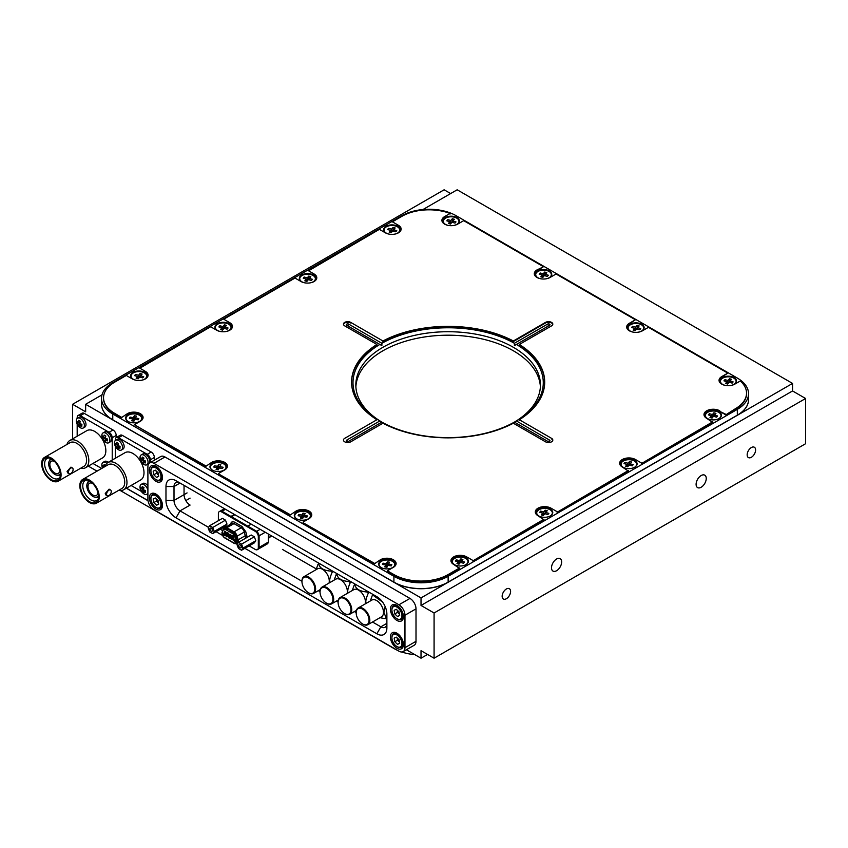 <?xml version="1.0" encoding="UTF-8"?>
<svg xmlns="http://www.w3.org/2000/svg" width="848" height="848" viewBox="0 0 848 848"><rect width="100%" height="100%" fill="white"/><g stroke="black" fill="none" stroke-linecap="round" stroke-linejoin="round"><path stroke-width="1.27" d="M755.6 449.97A5.968 3.445 120 0 0 754.36 447.246A5.968 3.445 120 0 0 749.759 448.836A5.968 3.445 120 0 0 747.162 454.846A5.968 3.445 120 0 0 748.392 457.57A5.968 3.445 120 0 0 752.992 455.97A5.968 3.445 120 0 0 755.6 449.97M510.591 591.427A5.968 3.445 120 0 0 509.351 588.692A5.968 3.445 120 0 0 504.761 590.293A5.968 3.445 120 0 0 502.154 596.292A5.968 3.445 120 0 0 503.394 599.027A5.968 3.445 120 0 0 507.984 597.427A5.968 3.445 120 0 0 510.591 591.427M706.246 478.463A7.176 4.145 120 0 0 704.762 475.177A7.176 4.145 120 0 0 699.229 477.106A7.176 4.145 120 0 0 696.102 484.325A7.176 4.145 120 0 0 697.586 487.6A7.176 4.145 120 0 0 703.109 485.681A7.176 4.145 120 0 0 706.246 478.463M561.652 561.948A7.176 4.145 120 0 0 560.168 558.662A7.176 4.145 120 0 0 554.634 560.581A7.176 4.145 120 0 0 551.507 567.8A7.176 4.145 120 0 0 552.991 571.086A7.176 4.145 120 0 0 558.525 569.156A7.176 4.145 120 0 0 561.652 561.948M421.021 605.451L421.021 597.914L792.551 383.423L792.551 390.96L421.021 605.451L434.081 612.987L434.081 658.207L421.021 650.67L421.021 658.207L406.383 649.759M147.997 500.574L126.479 488.151M97.022 471.149L88.319 466.124M421.021 597.914L85.648 404.284L85.648 411.821L72.599 404.284L72.599 438.882M427.551 654.444L421.021 658.207M792.551 390.96L805.6 398.496L805.6 443.716L434.081 658.207M805.6 398.496L434.081 612.987M72.599 404.284L444.119 189.793L450.648 193.556M792.551 383.423L457.167 189.793L422.982 209.53M102.014 394.839L85.648 404.284M379.968 617.694L385.575 618.701A13.345 7.706 -120 0 0 386.306 618.277L383.9 612.394L385.162 606.585M362.806 624.096A9.657 5.576 -120 0 0 363.008 624.223A9.657 5.576 -120 0 0 367.841 624.7L381.494 616.814A9.657 5.576 -120 0 0 383.497 612.394A9.657 5.576 -120 0 0 379.279 602.674A9.657 5.576 -120 0 0 371.837 600.087L358.185 607.974A9.657 5.576 -120 0 0 356.181 612.394L356.181 612.86A9.084 5.247 60 0 1 362.605 609.15A9.084 5.247 60 0 1 369.039 620.28A9.084 5.247 60 0 1 362.605 623.99A9.084 5.247 60 0 1 356.181 612.86M367.841 624.7A9.657 5.576 -120 0 0 369.834 620.28A9.657 5.576 -120 0 0 365.626 610.56A9.657 5.576 -120 0 0 358.185 607.974M385.575 618.701L386.306 618.277M382.554 602.038L372.982 595.19A13.345 7.706 -120 0 0 372.601 595.381A13.345 7.706 -120 0 0 372.251 595.614L370.311 600.967M365.954 603.49L365.827 601.963C365.721 600.151 366.527 597.257 368.233 593.293L369.611 592.498M365.17 603.946A9.657 5.576 -120 0 0 365.424 601.963A9.657 5.576 -120 0 0 361.206 592.243A9.657 5.576 -120 0 0 353.764 589.657L340.112 597.543A9.657 5.576 -120 0 0 338.108 601.963L338.108 602.419A9.084 5.247 60 0 1 344.532 598.709A9.084 5.247 60 0 1 350.966 609.839A9.084 5.247 60 0 1 344.532 613.549A9.084 5.247 60 0 1 338.108 602.419M344.733 613.666A9.657 5.576 -120 0 0 344.935 613.782A9.657 5.576 -120 0 0 349.768 614.259A9.657 5.576 -120 0 0 351.761 609.839A9.657 5.576 -120 0 0 347.553 600.13A9.657 5.576 -120 0 0 340.112 597.543M368.233 593.293A13.345 7.706 -120 0 0 367.502 592.031C360.018 591.501 355.821 589.074 354.899 584.76A13.345 7.706 -120 0 0 354.528 584.95A13.345 7.706 -120 0 0 354.178 585.184L352.238 590.537M368.149 591.66L367.502 592.031M347.881 593.049L347.744 591.522C347.648 589.71 348.454 586.827 350.16 582.862A13.345 7.706 -120 0 0 349.429 581.601C341.945 581.071 337.748 578.643 336.826 574.319A13.345 7.706 -120 0 0 336.455 574.52A13.345 7.706 -120 0 0 336.105 574.743L334.165 580.096M347.097 593.505A9.657 5.576 -120 0 0 347.351 591.522A9.657 5.576 -120 0 0 343.133 581.802A9.657 5.576 -120 0 0 335.691 579.216L322.039 587.102A9.657 5.576 -120 0 0 320.035 591.522L320.035 591.989A9.084 5.247 60 0 1 326.459 588.279A9.084 5.247 60 0 1 332.882 599.409A9.084 5.247 60 0 1 326.459 603.119A9.084 5.247 60 0 1 320.035 591.989M326.66 603.225A9.657 5.576 -120 0 0 326.862 603.352A9.657 5.576 -120 0 0 331.695 603.829A9.657 5.576 -120 0 0 333.688 599.409A9.657 5.576 -120 0 0 329.48 589.689A9.657 5.576 -120 0 0 322.039 587.102M350.16 582.862L351.528 582.067M350.076 581.219L349.429 581.601M329.808 582.618L329.671 581.092C329.575 579.279 330.381 576.396 332.087 572.421A13.345 7.706 -120 0 0 331.356 571.16C323.872 570.63 319.675 568.213 318.753 563.888A13.345 7.706 -120 0 0 318.382 564.079A13.345 7.706 -120 0 0 318.021 564.312L316.092 569.665M329.024 583.074A9.657 5.576 -120 0 0 329.268 581.092A9.657 5.576 -120 0 0 325.06 571.372A9.657 5.576 -120 0 0 317.618 568.785L303.966 576.672A9.657 5.576 -120 0 0 301.962 581.092L301.962 581.558A9.084 5.247 60 0 1 308.386 577.848A9.084 5.247 60 0 1 314.809 588.978A9.084 5.247 60 0 1 308.386 592.688A9.084 5.247 60 0 1 301.962 581.558M308.587 592.794A9.657 5.576 -120 0 0 308.789 592.922A9.657 5.576 -120 0 0 313.612 593.399A9.657 5.576 -120 0 0 315.615 588.978A9.657 5.576 -120 0 0 311.396 579.258A9.657 5.576 -120 0 0 303.966 576.672M332.087 572.421L333.455 571.626M332.003 570.789L331.356 571.16M240.005 544.829A1.802 1.039 60 0 1 241.192 546.419A1.802 1.039 60 0 1 240.906 547.872A1.802 1.039 60 0 1 240.005 547.776A1.802 1.039 60 0 1 238.829 546.186A1.802 1.039 60 0 1 239.104 544.745A1.802 1.039 60 0 1 240.005 544.829M211.194 528.198A1.802 1.039 60 0 1 212.371 529.788A1.802 1.039 60 0 1 212.095 531.23A1.802 1.039 60 0 1 211.194 531.134A1.802 1.039 60 0 1 210.007 529.555A1.802 1.039 60 0 1 210.283 528.103A1.802 1.039 60 0 1 211.194 528.198M231.716 537.6C232.903 538.989 232.903 539.699 231.716 539.72C230.539 538.332 230.539 537.632 231.716 537.6L231.069 537.537M232.373 539.784L231.716 539.72M224.073 533.191C225.25 534.579 225.25 535.279 224.073 535.311C222.886 533.911 222.886 533.212 224.073 533.191L223.416 533.127M224.72 535.374L224.073 535.311M232.999 535.809C234.175 537.197 234.175 537.908 232.999 537.929C231.811 536.54 231.811 535.83 232.999 535.809L232.341 535.745M233.645 537.992L232.999 537.929M230.444 534.335C231.631 535.724 231.631 536.434 230.444 536.455C229.257 535.067 229.257 534.357 230.444 534.335L229.797 534.272M231.091 536.519L230.444 536.455M227.9 532.862C229.077 534.251 229.077 534.961 227.9 534.982C226.713 533.593 226.713 532.883 227.9 532.862L227.243 532.798M228.547 535.046L227.9 534.982M225.345 531.389C226.533 532.777 226.533 533.487 225.345 533.509C224.158 532.12 224.158 531.41 225.345 531.389L224.699 531.325M225.992 533.572L225.345 533.509M249.111 545.879L255.259 549.43A4.325 2.502 -120 0 0 257.421 549.642L258.195 549.197A4.325 2.502 60 0 0 258.661 548.762L258.99 547.946A4.325 2.502 -120 0 0 259.085 547.214L259.085 536.201A4.325 2.502 60 0 0 259.011 535.374L258.661 534.166A4.325 2.502 -120 0 0 256.022 530.901L222.208 511.376A4.325 2.502 60 0 0 220.045 511.164L219.282 511.609A4.325 2.502 -120 0 0 218.381 513.591L218.381 520.683M257.421 549.642A4.325 2.502 -120 0 0 258.322 547.66L258.322 536.646A4.325 2.502 -120 0 0 255.259 531.346L221.445 511.821A4.325 2.502 -120 0 0 219.282 511.609M234.398 514.439L230.953 516.432M234.907 514.736L231.462 516.729M247.786 526.152L251.231 524.159M259.085 547.426L268.445 542.02L268.445 534.092M268.445 542.02L267.703 543.674L258.439 549.016M245.21 538.48A4.685 2.703 -120 0 0 245.263 535.724L246.747 535.395L246.991 537.452M223.162 529.375L223.374 528.855A4.494 2.597 60 0 1 226.363 528.166L225.579 529.481L232.765 533.625L235.044 536.795L235.712 536.71L236.687 540.367A4.06 2.343 60 0 1 235.013 543.642A4.06 2.343 60 0 1 233.995 543.261L233.995 543.261M223.946 528.06A4.685 2.703 60 0 1 224.529 527.488A4.685 2.703 60 0 1 226.872 527.721A1.442 0.837 120 0 0 226.363 528.166L233.539 532.311L233.02 532.968A4.06 2.343 60 0 1 235.712 536.71L236.528 536.455L237.504 540.112L236.02 540.452C236.348 542.784 235.585 543.6 233.741 542.9L224.603 537.632C222.727 536.19 221.964 534.494 222.324 532.544L223.13 529.449A4.06 2.343 60 0 1 223.151 529.406A4.06 2.343 60 0 1 225.833 528.823M225.579 529.481L223.289 530.011L223.13 529.449L222.324 532.544L223.395 528.813A4.494 2.597 60 0 1 223.395 528.813L231.652 523.375A4.685 2.703 -120 0 1 233.995 523.608A1.081 0.625 120 0 0 234.758 522.283L241.945 526.428L245.782 531.738L246.747 535.395M236.02 540.452L235.044 536.795M234.271 539.074C235.458 540.462 235.458 541.172 234.271 541.194C233.083 539.805 233.083 539.095 234.271 539.074M229.172 536.127C230.359 537.526 230.359 538.226 229.172 538.247C227.985 536.858 227.985 536.159 229.172 536.127M226.617 534.653C227.805 536.053 227.805 536.752 226.617 536.784C225.43 535.385 225.43 534.685 226.617 534.653M235.309 542.572L235.203 541.183L235.309 542.572M233.02 532.968L232.765 533.625M233.804 543.155L224.858 537.992A4.06 2.343 60 0 1 222.155 531.993M214.247 531.431L212.721 533.615L225.473 526.248L226.999 524.075L214.247 531.431L212.721 527.488L209.657 525.718L208.131 527.901L209.657 531.844L212.721 533.615M226.999 524.075L225.473 520.131L222.409 518.361L209.657 525.718M225.473 520.131L212.721 527.488M236.952 544.543L238.479 542.36L251.231 535.003L254.294 536.763L255.82 540.706L243.069 548.073L241.542 550.246L238.479 548.486L236.952 544.543M238.479 542.36L241.542 544.13L243.069 548.073M255.82 540.706L254.294 542.89L241.542 550.246M241.542 544.13L254.294 536.763M220.459 529.141A4.325 2.502 -120 0 0 221.445 529.905L222.685 530.615M268.445 538.215L269.07 537.855A7.219 4.166 -120 0 0 270.523 535.289M229.172 536.604L229.172 537.78L229.352 536.254M230.073 537.505L229.172 537.78M231.716 538.077L231.716 539.254L231.896 537.727M232.617 538.978L231.716 539.254M234.271 539.551L234.271 540.727L234.451 539.201M235.172 540.452L234.271 540.727M225.345 531.866L225.345 533.042L225.345 531.866M230.444 534.802L230.444 535.989L230.444 534.802M224.974 534.558L224.073 534.834M226.617 535.13L226.617 536.307L226.798 534.781M227.518 536.031L226.617 536.307M227.9 533.328L227.9 534.516L228.07 532.989M228.79 534.24L227.9 534.516M232.999 536.275L232.999 537.452L233.179 535.936M233.9 537.176L232.999 537.452M270.353 536.116A6.349 3.668 -120 0 0 270.957 535.544M270.014 536.901A7.219 4.166 -120 0 0 270.735 536.805L270.035 536.53L271.816 536.18A7.219 4.166 -120 0 0 271.901 536.095M162.466 505.376A9.233 5.332 -120 0 0 158.438 496.08A9.233 5.332 -120 0 0 151.326 493.61A9.233 5.332 -120 0 0 149.407 497.84A9.233 5.332 -120 0 0 153.435 507.125A9.233 5.332 -120 0 0 160.548 509.595A9.233 5.332 -120 0 0 162.466 505.376M162.466 477.541A9.233 5.332 -120 0 0 158.438 468.255A9.233 5.332 -120 0 0 151.326 465.785A9.233 5.332 -120 0 0 149.407 470.004A9.233 5.332 -120 0 0 153.435 479.3A9.233 5.332 -120 0 0 160.548 481.77A9.233 5.332 -120 0 0 162.466 477.541M403.447 616.676A9.233 5.332 -120 0 0 399.419 607.391A9.233 5.332 -120 0 0 392.306 604.921A9.233 5.332 -120 0 0 390.398 609.14A9.233 5.332 -120 0 0 394.426 618.436A9.233 5.332 -120 0 0 401.539 620.906A9.233 5.332 -120 0 0 403.447 616.676M403.447 644.501A9.233 5.332 -120 0 0 399.419 635.216A9.233 5.332 -120 0 0 392.306 632.746A9.233 5.332 -120 0 0 390.398 636.965A9.233 5.332 -120 0 0 394.426 646.261A9.233 5.332 -120 0 0 401.539 648.731A9.233 5.332 -120 0 0 403.447 644.501M147.902 466.824L147.902 499.281A8.522 4.918 -120 0 0 153.933 509.722L398.931 651.169A8.522 4.918 -120 0 0 403.192 651.593A8.522 4.918 -120 0 0 404.962 647.692L404.962 615.224A8.522 4.918 -120 0 0 398.931 604.794L153.933 463.347A8.522 4.918 -120 0 0 149.672 462.923A8.522 4.918 -120 0 0 147.902 466.824M149.672 462.923L160.717 456.542A8.522 4.918 60 0 1 164.978 456.966L409.976 598.412A8.522 4.918 60 0 1 416.008 608.853L416.008 641.321A8.522 4.918 60 0 1 414.237 645.222L403.192 651.593M376.872 596.695L176.024 480.731L376.841 596.674A14.204 8.194 60 0 1 386.879 614.069L386.879 627.986A14.204 8.194 60 0 1 376.841 633.785L176.024 517.831A14.204 8.194 60 0 1 165.975 500.447L165.975 486.529A14.204 8.194 60 0 1 176.024 480.731L180.03 483.053A8.522 4.918 -120 0 0 175.78 482.629A8.522 4.918 -120 0 0 174.01 486.529L174.01 500.447A8.522 4.918 -120 0 0 180.03 510.878L208.534 527.329M184.048 485.374L184.048 494.649A8.522 4.918 -120 0 0 190.079 505.079L180.03 510.878L176.024 517.831M216.06 531.685L222.621 535.47M236.793 543.653L237.345 543.971M244.881 548.317L301.962 581.272M318.286 590.696L320.035 591.703M336.359 601.137L338.108 602.144M354.432 611.567L356.181 612.574M372.505 622.008L380.858 626.82A8.522 4.918 -120 0 0 385.119 627.244A8.522 4.918 -120 0 0 386.879 623.344L380.858 626.82L376.841 633.785M395.401 617.556A7.102 4.102 -120 0 0 396.928 618.711A7.102 4.102 -120 0 0 401.888 616.666A7.102 4.102 -120 0 0 398.454 608.27A7.102 4.102 -120 0 0 391.903 610.009A7.102 4.102 -120 0 0 395.401 617.556M391.914 609.733A7.812 4.505 60 0 1 391.903 609.436A7.812 4.505 60 0 1 393.525 605.854A7.812 4.505 60 0 1 399.101 607.518A7.812 4.505 60 0 1 401.327 619.379A7.812 4.505 60 0 1 397.426 618.998A7.812 4.505 60 0 1 397.171 618.839M397.097 610.03L397.489 612.362L399.461 614.228M399.069 611.896L396.302 609.288L394.161 610.295L394.776 613.92L397.542 616.538L399.684 615.521L399.069 611.896M399.652 615.319L397.542 616.538M397.489 612.362L394.776 613.92M148.029 500.733L126.352 488.225M427.869 654.624A38.34 22.133 180 0 1 427.095 654.698M414.948 654.698A38.34 22.133 180 0 1 401.782 651.995M397.341 650.257A38.34 22.133 180 0 1 393.917 648.497L120.183 490.462M148.008 500.606L126.447 488.172M548.55 441.829L549.546 440.091L516.411 420.947L514.407 422.113A92.305 53.286 0 0 0 540.441 385.013A92.305 53.286 0 0 0 513.4 347.33A92.305 53.286 0 0 0 412.817 335.776A92.305 53.286 0 0 0 355.831 385.013A92.305 53.286 0 0 0 381.876 422.113L379.862 420.947A95.146 54.929 180 0 1 379.862 344.436L381.865 345.592L381.876 343.281A95.146 54.929 180 0 1 514.397 343.281L514.407 345.592L549.546 325.303A1.42 0.816 0 0 0 549.546 324.137A1.42 0.816 0 0 0 547.543 324.137L514.397 343.281M379.862 420.947L346.715 440.091A1.42 0.816 0 0 0 346.715 441.246A1.42 0.816 0 0 0 348.729 441.246L381.865 422.113A95.146 54.929 180 0 0 514.397 422.113L547.543 441.246A1.42 0.816 0 0 0 549.546 441.246A1.42 0.816 0 0 0 549.546 440.091M730.245 385.575A8.236 4.759 0 0 0 734.103 384.314A8.236 4.759 0 0 0 734.103 377.593A8.236 4.759 0 0 0 722.464 377.593A8.236 4.759 0 0 0 722.464 384.314L722.464 384.314A8.236 4.759 0 0 0 726.323 385.575M730.054 381.144A4.823 2.788 0 0 0 729.513 381.038M637.866 332.236A8.236 4.759 0 0 0 641.724 330.985A8.236 4.759 0 0 0 641.724 324.254A8.236 4.759 0 0 0 630.085 324.254A8.236 4.759 0 0 0 630.085 330.985L630.085 330.985A8.236 4.759 0 0 0 633.944 332.236M545.487 278.907A8.236 4.759 0 0 0 549.345 277.646A8.236 4.759 0 0 0 549.345 270.925A8.236 4.759 0 0 0 537.706 270.925A8.236 4.759 0 0 0 537.706 277.646L537.706 277.646A8.236 4.759 0 0 0 541.565 278.907M453.108 225.568A8.236 4.759 0 0 0 456.966 224.317A8.236 4.759 0 0 0 456.966 217.586A8.236 4.759 0 0 0 445.327 217.586A8.236 4.759 0 0 0 445.327 224.317L445.327 224.317A8.236 4.759 0 0 0 449.186 225.568M224.02 463.39A8.236 4.759 0 0 0 212.371 463.39A8.236 4.759 0 0 0 212.371 470.121L212.371 470.121A8.236 4.759 0 0 0 224.02 470.121A8.236 4.759 0 0 0 224.02 463.39M139.666 414.693A8.236 4.759 0 0 0 128.027 414.693A8.236 4.759 0 0 0 128.027 421.424L128.027 421.424A8.236 4.759 0 0 0 139.666 421.424A8.236 4.759 0 0 0 139.666 414.693M719.04 411.799A8.236 4.759 0 0 0 707.402 411.799A8.236 4.759 0 0 0 707.402 418.52L707.402 418.52A8.236 4.759 0 0 0 719.04 418.52A8.236 4.759 0 0 0 719.04 411.799M634.696 460.496A8.236 4.759 0 0 0 623.047 460.496A8.236 4.759 0 0 0 623.047 467.216L623.047 467.216A8.236 4.759 0 0 0 634.696 467.216A8.236 4.759 0 0 0 634.696 460.496M550.352 509.192A8.236 4.759 0 0 0 538.703 509.192A8.236 4.759 0 0 0 538.703 515.913L538.703 515.913A8.236 4.759 0 0 0 550.352 515.913A8.236 4.759 0 0 0 550.352 509.192M466.008 557.889A8.236 4.759 0 0 0 454.358 557.889A8.236 4.759 0 0 0 454.358 564.609L454.358 564.609A8.236 4.759 0 0 0 466.008 564.609A8.236 4.759 0 0 0 466.008 557.889M459.404 561.281A4.823 2.788 0 0 0 457.697 561.641M309.52 282.967A8.236 4.759 0 0 0 313.378 281.706A8.236 4.759 0 0 0 313.378 274.985A8.236 4.759 0 0 0 301.74 274.985A8.236 4.759 0 0 0 301.74 281.706L301.74 281.706A8.236 4.759 0 0 0 305.598 282.967M309.329 278.536A4.823 2.788 0 0 0 308.789 278.43M393.864 234.271A8.236 4.759 0 0 0 397.733 233.009A8.236 4.759 0 0 0 397.733 226.289A8.236 4.759 0 0 0 386.084 226.289A8.236 4.759 0 0 0 386.084 233.009L386.084 233.009A8.236 4.759 0 0 0 389.942 234.271M393.673 229.84A4.823 2.788 0 0 0 393.133 229.734M225.176 331.663A8.236 4.759 0 0 0 229.034 330.402A8.236 4.759 0 0 0 229.034 323.682A8.236 4.759 0 0 0 217.385 323.682A8.236 4.759 0 0 0 217.385 330.402L217.385 330.402A8.236 4.759 0 0 0 221.254 331.663M224.974 327.233A4.823 2.788 0 0 0 224.434 327.127M140.832 380.36A8.236 4.759 0 0 0 144.69 379.098A8.236 4.759 0 0 0 144.69 372.378A8.236 4.759 0 0 0 133.041 372.378A8.236 4.759 0 0 0 133.041 379.098L133.041 379.098A8.236 4.759 0 0 0 136.91 380.36M308.365 512.086A8.236 4.759 0 0 0 296.715 512.086A8.236 4.759 0 0 0 296.715 518.817L296.715 518.817A8.236 4.759 0 0 0 308.365 518.817A8.236 4.759 0 0 0 308.365 512.086M306.923 517.068A4.823 2.788 0 0 0 305.948 516.262A4.823 2.788 0 0 0 305.057 515.849L305.068 515.542M303.065 515.457A4.823 2.788 0 0 0 302.047 515.457M392.709 560.782A8.236 4.759 0 0 0 381.059 560.782A8.236 4.759 0 0 0 381.059 567.513L381.059 567.513A8.236 4.759 0 0 0 392.709 567.513A8.236 4.759 0 0 0 392.709 560.782M355.884 386.752A92.305 53.286 180 0 1 414.206 338.935A92.305 53.286 180 0 1 513.4 350.807A92.305 53.286 180 0 1 540.388 386.752M448.136 576.322L737.325 409.361A38.34 22.133 0 0 0 748.551 393.705A38.34 22.133 0 0 0 737.325 378.06L456.171 215.731A38.34 22.133 0 0 0 401.941 215.731L112.763 382.692A38.34 22.133 0 0 0 101.527 398.348A38.34 22.133 0 0 0 112.763 414.004L393.917 576.322A38.34 22.133 0 0 0 448.136 576.322L448.136 582.12L737.325 415.16A38.34 22.133 0 0 0 748.551 399.503L748.551 393.705M101.527 398.348L101.527 404.146A38.34 22.133 0 0 0 112.763 419.792L393.917 582.12A38.34 22.133 0 0 0 448.136 582.12M381.876 343.281L348.729 324.137A1.42 0.816 0 0 0 346.715 324.137A1.42 0.816 0 0 0 346.715 325.303L379.862 344.436M516.411 344.436A95.146 54.929 180 0 1 516.411 420.947M347.722 325.886L348.729 324.137M101.527 404.199A38.34 22.133 0 0 0 101.527 404.263A38.34 22.133 0 0 0 112.763 419.908L393.917 582.237A38.34 22.133 0 0 0 448.136 582.237L737.325 415.276A38.34 22.133 0 0 0 748.551 399.62A38.34 22.133 0 0 0 748.551 399.567M101.527 404.284L101.527 404.263A38.34 22.133 0 0 0 101.527 404.284A38.34 22.133 0 0 0 112.763 419.94M393.917 582.269L393.917 582.237A38.34 22.133 0 0 0 448.136 582.269L737.325 415.308A38.34 22.133 0 0 0 748.551 399.652A38.34 22.133 0 0 0 748.551 399.641L748.551 399.652M727.997 380.498L724.923 379.66L723.948 380.837L727.022 381.685L725.559 383.466L727.616 384.027L729.079 382.247L732.153 383.095L733.128 381.907L730.054 381.059L731.517 379.289L729.46 378.727L727.997 380.498L728.05 382.893L727.075 382.628M724.955 381.112L724.923 379.66M730.043 381.261L728.05 382.893M729.513 381.112L729.46 378.727M729.969 382.49L730.054 381.059M727.149 383.9L727.022 381.685M722.613 384.409A7.812 4.505 180 0 1 721.966 378.653A7.812 4.505 180 0 1 731.633 377.233A7.812 4.505 180 0 1 733.955 384.409M386.381 563.729L383.116 563.178L382.48 564.439L385.745 564.991L384.791 566.877L386.974 567.238L387.928 565.351L391.204 565.902L391.84 564.651L388.564 564.1L389.518 562.203L387.345 561.842L386.381 563.729L386.455 566.114L385.798 566.008M383.148 564.545L383.116 563.178M388.554 564.418L387.409 564.227L386.455 566.114M387.409 564.227L387.345 561.842M388.49 565.446L388.564 564.1M385.861 567.058L385.745 564.991M381.218 567.598A7.812 4.505 180 0 1 380.222 562.139A7.812 4.505 180 0 1 389.073 560.168A7.812 4.505 180 0 1 392.55 567.598M391.617 229.193L388.543 228.345L387.568 229.532L390.642 230.38L389.179 232.151L391.235 232.712L392.698 230.942L395.772 231.78L396.747 230.603L393.673 229.755L395.136 227.974L393.08 227.412L391.617 229.193L391.67 231.589L390.705 231.324M388.575 229.808L388.543 228.345M393.663 229.956L391.67 231.589M393.133 229.808L393.08 227.412M393.589 231.186L393.673 229.755M390.78 232.596L390.642 230.38M386.232 233.094A7.812 4.505 180 0 1 385.586 227.349A7.812 4.505 180 0 1 395.253 225.918A7.812 4.505 180 0 1 397.574 233.094M123.702 489.752L140.747 479.915A15.73 9.084 -120 0 0 143.153 467.312A15.73 9.084 -120 0 0 132.882 453.457A15.73 9.084 -120 0 0 125.016 452.684L107.982 462.51A15.73 9.084 60 0 1 115.847 463.294A15.73 9.084 60 0 1 126.119 477.148A15.73 9.084 60 0 1 123.702 489.752A15.73 9.084 60 0 1 118.868 490.239M82.659 479.449L108.162 464.715A13.727 7.929 60 0 1 115.031 465.404A13.727 7.929 60 0 1 123.988 477.498A13.727 7.929 60 0 1 121.889 488.49L96.386 503.214A13.727 7.929 60 0 1 89.517 502.535A13.727 7.929 60 0 1 80.56 490.441A13.727 7.929 60 0 1 82.659 479.449A13.727 7.929 60 0 1 89.517 480.127A13.727 7.929 60 0 1 98.485 492.222A13.727 7.929 60 0 1 96.386 503.214M107.272 495.751L105.788 494.893L105.247 493.462L109.106 489.148L110.59 490.006A3.318 1.919 -60 0 1 111.279 491.522A3.318 1.919 -60 0 1 109.827 494.861A3.318 1.919 -60 0 1 107.272 495.751A3.318 1.919 -60 0 1 106.583 494.236A3.318 1.919 -60 0 1 108.035 490.897A3.318 1.919 -60 0 1 110.59 490.006M89.517 501.698A12.699 7.335 60 0 1 80.698 488.109A12.699 7.335 60 0 1 86.316 479.798A12.699 7.335 60 0 1 89.517 480.964A12.699 7.335 60 0 1 97.912 499.875A12.699 7.335 60 0 1 89.517 501.698M87.206 479.979A11.543 6.667 -120 0 0 85.16 480.519A11.543 6.667 -120 0 0 83.401 489.762A11.543 6.667 -120 0 0 90.937 499.938A11.543 6.667 -120 0 0 96.704 500.511A11.543 6.667 -120 0 0 98.198 499.006M105.141 466.464A15.73 9.084 60 0 1 107.982 462.51M115.328 440.472L115.328 439.561A4.473 2.586 60 0 1 116.261 437.515A4.473 2.586 60 0 1 118.497 437.727L147.213 454.316A4.473 2.586 60 0 1 150.372 459.786L150.372 462.51M115.328 458.27L115.328 446.302M147.902 495.084A4.473 2.586 60 0 1 147.213 494.776L146.534 494.384M141.351 491.395L131.111 485.48M116.261 437.515L120.236 435.215A4.473 2.586 60 0 1 122.472 435.437L151.188 452.016A4.473 2.586 60 0 1 154.357 457.496L154.357 460.21M98.474 495.656A8.681 5.014 60 0 1 95.156 497.225A8.681 5.014 60 0 1 92.962 496.43A8.681 5.014 60 0 1 87.227 483.498A8.681 5.014 60 0 1 90.248 481.42M98.495 496.896A9.307 5.374 60 0 1 96.078 497.352L95.156 497.225M97.912 492.465A6.996 4.039 60 0 1 96.46 495.402A6.996 4.039 60 0 1 92.962 495.052A6.996 4.039 60 0 1 88.393 488.893A6.996 4.039 60 0 1 89.464 483.286A6.996 4.039 60 0 1 92.729 483.498M87.227 483.498L87.588 482.639A9.307 5.374 60 0 1 89.188 480.784M116.801 442.338A7.431 4.441 1.8 0 0 117.575 442.889A7.431 4.441 1.8 0 0 118.476 443.377A8.151 4.526 -58.2 0 0 117.904 445.56A8.151 4.876 -178.2 0 0 120.087 446.302A7.431 4.134 121.8 0 0 120.024 448.2A8.151 4.876 -178.2 0 1 117.84 447.458A8.151 4.526 121.8 0 0 118.296 449.058A7.431 4.441 1.8 0 1 117.395 448.581A7.431 4.441 1.8 0 1 116.621 448.02A8.151 4.526 121.8 0 1 116.165 446.43A8.151 4.876 1.8 0 1 115.01 445.094A7.431 4.134 121.8 0 1 115.074 443.197A8.151 4.876 1.8 0 0 116.229 444.532A8.151 4.526 -58.2 0 1 116.801 442.338M114.512 442.656A5.682 3.275 60 0 1 115.678 440.218A5.682 3.275 60 0 1 118.667 440.589A5.682 3.275 60 0 1 122.536 447.627A5.682 3.275 60 0 1 121.359 450.055A5.682 3.275 60 0 1 118.37 449.684A5.682 3.275 60 0 1 118.317 449.652A8.236 8.236 0 0 1 114.512 443.059A5.682 3.275 60 0 1 114.512 442.656M115.678 440.218L117.289 439.296A5.682 3.275 60 0 1 121.73 440.886A5.682 3.275 60 0 1 124.137 446.695A5.682 3.275 60 0 1 122.971 449.133L121.359 450.055M120.056 446.567L117.84 447.458M117.925 445.412L116.165 446.43M116.409 443.642L117.957 445.274M116.134 444.447L115.01 445.094M118.042 445.635L117.999 447.235L116.621 448.02M116.717 442.571L118.126 443.207M143.63 487.377L141.733 488.702A8.151 4.526 -58.2 0 1 142.305 486.508A7.431 4.441 -178.2 0 0 143.079 487.07A7.431 4.441 -178.2 0 0 143.98 487.547A8.151 4.526 -58.2 0 0 143.407 489.741A8.151 4.876 -178.2 0 0 145.591 490.483A7.431 4.134 -58.2 0 0 145.538 492.381A8.151 4.876 -178.2 0 1 143.344 491.639A8.151 4.526 121.8 0 0 143.8 493.239A7.431 4.441 -178.2 0 1 142.899 492.752A7.431 4.441 -178.2 0 1 142.125 492.2A8.151 4.526 121.8 0 1 141.669 490.6L143.429 489.582M147.902 492.762A5.682 3.275 60 0 1 146.863 494.236A5.682 3.275 60 0 1 143.884 493.865A5.682 3.275 60 0 1 143.821 493.822A8.236 8.236 0 0 1 140.015 487.24A5.682 3.275 60 0 1 140.015 486.826A5.682 3.275 60 0 1 141.181 484.399A5.682 3.275 60 0 1 144.171 484.759A5.682 3.275 60 0 1 147.902 490.345M141.181 484.399L142.793 483.466A5.682 3.275 60 0 1 147.902 485.872M142.761 489.974A5.682 3.275 60 0 1 142.125 488.618M141.637 488.618L140.514 489.264A7.431 4.134 -58.2 0 1 140.577 487.367A8.151 4.876 1.8 0 0 141.733 488.702M143.556 489.805L143.503 491.405L142.125 492.2M145.559 490.748L143.344 491.639M140.514 489.264A8.151 4.876 1.8 0 0 141.669 490.6M142.008 488.543L143.46 489.444M145.591 461.026A7.431 4.134 121.8 0 0 145.496 462.012A7.431 4.134 121.8 0 0 145.538 462.923A8.151 4.876 1.8 0 1 143.344 462.181A8.151 4.526 -58.2 0 0 143.8 463.782A7.431 4.441 -178.2 0 1 142.125 462.754A8.151 4.526 -58.2 0 1 141.669 461.153A8.151 4.876 -178.2 0 1 140.514 459.817A7.431 4.134 121.8 0 1 140.482 458.906A7.431 4.134 121.8 0 1 140.577 457.92A8.151 4.876 -178.2 0 0 141.733 459.256A8.151 4.526 121.8 0 1 142.305 457.061A7.431 4.441 -178.2 0 0 143.98 458.1A8.151 4.526 121.8 0 0 143.407 460.294A8.151 4.876 1.8 0 0 145.591 461.026M144.171 455.312A5.682 3.275 60 0 1 148.04 462.351A5.682 3.275 60 0 1 146.863 464.778A5.682 3.275 60 0 1 143.884 464.418A5.682 3.275 60 0 1 143.821 464.375A8.236 8.236 0 0 1 140.015 457.782A5.682 3.275 60 0 1 140.015 457.379A5.682 3.275 60 0 1 141.181 454.941A5.682 3.275 60 0 1 144.171 455.312M141.181 454.941L142.793 454.019A5.682 3.275 60 0 1 145.782 454.38A5.682 3.275 60 0 1 149.375 459.393A5.682 3.275 60 0 1 148.474 463.856L146.863 464.778M141.637 459.171L140.514 459.817M143.429 460.135L141.669 461.153M143.46 459.998L142.008 459.097M143.619 462.033L142.125 462.754M143.503 461.959L143.556 460.358M145.559 461.301L143.344 462.181M143.63 457.931L141.733 459.256M395.401 645.381A7.102 4.102 -120 0 0 396.928 646.536A7.102 4.102 -120 0 0 401.888 644.491A7.102 4.102 -120 0 0 398.454 636.095A7.102 4.102 -120 0 0 391.903 637.834A7.102 4.102 -120 0 0 395.401 645.381M391.914 637.558A7.812 4.505 60 0 1 391.903 637.261A7.812 4.505 60 0 1 393.525 633.679A7.812 4.505 60 0 1 399.101 635.343A7.812 4.505 60 0 1 401.327 647.215A7.812 4.505 60 0 1 397.426 646.823A7.812 4.505 60 0 1 397.171 646.674M397.097 637.855L397.489 640.187L399.461 642.053M399.069 639.721L396.302 637.113L394.161 638.131L394.776 641.756L397.542 644.363L399.684 643.346L399.069 639.721M399.652 643.144L397.542 644.363M397.489 640.187L394.776 641.756M154.41 478.42A7.102 4.102 -120 0 0 155.937 479.576A7.102 4.102 -120 0 0 160.897 477.53A7.102 4.102 -120 0 0 157.463 469.135A7.102 4.102 -120 0 0 150.912 470.884A7.102 4.102 -120 0 0 154.41 478.42M150.923 470.598A7.812 4.505 60 0 1 150.912 470.301A7.812 4.505 60 0 1 152.534 466.729A7.812 4.505 60 0 1 158.12 468.382A7.812 4.505 60 0 1 160.346 480.254A7.812 4.505 60 0 1 156.435 479.862A7.812 4.505 60 0 1 156.18 479.714M156.106 470.894L156.509 473.226L158.481 475.092M158.078 472.76L155.322 470.152L153.181 471.17L153.795 474.795L156.551 477.403L158.703 476.385L158.078 472.76M158.661 476.184L156.551 477.403M156.509 473.226L153.795 474.795M154.41 506.245A7.102 4.102 -120 0 0 155.937 507.401A7.102 4.102 -120 0 0 160.897 505.355A7.102 4.102 -120 0 0 157.463 496.96A7.102 4.102 -120 0 0 150.912 498.709A7.102 4.102 -120 0 0 154.41 506.245M150.923 498.423A7.812 4.505 60 0 1 150.912 498.126A7.812 4.505 60 0 1 152.534 494.554A7.812 4.505 60 0 1 158.12 496.207A7.812 4.505 60 0 1 160.346 508.079A7.812 4.505 60 0 1 156.435 507.687A7.812 4.505 60 0 1 156.18 507.539M156.106 498.719L156.509 501.051L158.481 502.917M158.078 500.585L155.322 497.977L153.181 498.995L153.795 502.62L156.551 505.228L158.703 504.221L158.078 500.585M158.661 504.009L156.551 505.228M156.509 501.051L153.795 502.62M78.652 420.311A7.431 4.441 1.8 0 0 79.415 420.862A7.431 4.441 1.8 0 0 80.327 421.339A8.151 4.526 -58.2 0 0 79.744 423.534A8.151 4.876 -178.2 0 0 81.938 424.276A7.431 4.134 121.8 0 0 81.874 426.173A8.151 4.876 -178.2 0 1 79.68 425.431A8.151 4.526 121.8 0 0 80.136 427.032A7.431 4.441 1.8 0 1 79.235 426.555A7.431 4.441 1.8 0 1 78.461 425.993A8.151 4.526 121.8 0 1 78.016 424.392A8.151 4.876 1.8 0 1 76.85 423.067A7.431 4.134 121.8 0 1 76.914 421.17A8.151 4.876 1.8 0 0 78.069 422.495A8.151 4.526 -58.2 0 1 78.652 420.311M76.352 420.619A5.682 3.275 60 0 1 77.528 418.191A5.682 3.275 60 0 1 80.507 418.562A5.682 3.275 60 0 1 84.376 425.59A5.682 3.275 60 0 1 83.21 428.028A5.682 3.275 60 0 1 80.221 427.657A5.682 3.275 60 0 1 80.157 427.625A8.236 8.236 0 0 1 76.352 421.032A5.682 3.275 60 0 1 76.352 420.619M77.528 418.191L79.129 417.258A5.682 3.275 60 0 1 83.57 418.859A5.682 3.275 60 0 1 85.987 424.668A5.682 3.275 60 0 1 84.811 427.095L83.21 428.028M81.896 424.541L79.68 425.431M79.776 423.385L78.016 424.392M78.249 421.615L79.797 423.237M77.974 422.421L76.85 423.067M79.892 423.597L79.839 425.198L78.461 425.993M78.567 420.544L79.966 421.17M102.481 468.001A8.236 8.236 0 0 1 101.855 465.202A5.682 3.275 60 0 1 101.855 464.799A5.682 3.275 60 0 1 103.032 462.361A5.682 3.275 60 0 1 106.011 462.732A5.682 3.275 60 0 1 106.869 463.368M105.534 465.382A7.431 4.441 -178.2 0 1 104.919 465.043A7.431 4.441 -178.2 0 1 104.156 464.481A8.151 4.526 -58.2 0 0 103.583 466.676L105.438 465.605M103.032 462.361L104.633 461.439A5.682 3.275 60 0 1 108.321 462.319M102.778 467.831A8.151 4.876 1.8 0 1 102.364 467.237A7.431 4.134 -58.2 0 1 102.417 465.34A8.151 4.876 1.8 0 0 103.583 466.676M103.848 466.517L104.431 466.877M107.442 438.999A7.431 4.134 121.8 0 0 107.336 439.985A7.431 4.134 121.8 0 0 107.378 440.896A8.151 4.876 1.8 0 1 105.194 440.154A8.151 4.526 -58.2 0 0 105.64 441.755A7.431 4.441 -178.2 0 1 103.975 440.716A8.151 4.526 -58.2 0 1 103.52 439.116A8.151 4.876 -178.2 0 1 102.364 437.791A7.431 4.134 121.8 0 1 102.322 436.879A7.431 4.134 121.8 0 1 102.417 435.893A8.151 4.876 -178.2 0 0 103.583 437.229A8.151 4.526 121.8 0 1 104.156 435.035A7.431 4.441 -178.2 0 0 105.83 436.063A8.151 4.526 121.8 0 0 105.247 438.257A8.151 4.876 1.8 0 0 107.442 438.999M106.011 433.286A5.682 3.275 60 0 1 109.88 440.324A5.682 3.275 60 0 1 108.714 442.751A5.682 3.275 60 0 1 105.724 442.38A5.682 3.275 60 0 1 105.661 442.349A8.236 8.236 0 0 1 101.855 435.755A5.682 3.275 60 0 1 101.855 435.342A5.682 3.275 60 0 1 103.032 432.915A5.682 3.275 60 0 1 106.011 433.286M104.601 438.49A5.682 3.275 60 0 1 103.965 437.144M103.032 432.915L104.633 431.982A5.682 3.275 60 0 1 107.622 432.353A5.682 3.275 60 0 1 111.215 437.367A5.682 3.275 60 0 1 110.314 441.829L108.714 442.751M105.459 439.995L103.975 440.716M105.343 439.932L105.396 438.331M105.279 438.109L103.52 439.116M107.399 439.264L105.194 440.154M103.753 436.338L103.604 437.07M103.477 437.144L102.364 437.791M105.47 435.893L104.071 435.268M105.3 437.971L103.732 436.996M85.553 467.725L102.587 457.888A15.73 9.084 -120 0 0 104.993 445.285A15.73 9.084 -120 0 0 94.722 431.431A15.73 9.084 -120 0 0 86.856 430.646L69.822 440.483A15.73 9.084 60 0 1 77.687 441.267A15.73 9.084 60 0 1 87.959 455.122A15.73 9.084 60 0 1 85.553 467.725A15.73 9.084 60 0 1 80.708 468.202M44.499 457.411L70.013 442.688A13.727 7.929 60 0 1 76.871 443.366A13.727 7.929 60 0 1 85.839 455.461A13.727 7.929 60 0 1 83.729 466.464L58.226 481.187A13.727 7.929 60 0 1 51.368 480.509A13.727 7.929 60 0 1 42.4 468.414A13.727 7.929 60 0 1 44.499 457.411A13.727 7.929 60 0 1 51.368 458.1A13.727 7.929 60 0 1 60.335 470.184A13.727 7.929 60 0 1 58.226 481.187M69.112 473.725L67.639 472.866L67.087 471.424L70.956 467.121L72.43 467.969A3.318 1.919 -60 0 1 73.119 469.495A3.318 1.919 -60 0 1 71.677 472.834A3.318 1.919 -60 0 1 69.112 473.725A3.318 1.919 -60 0 1 68.434 472.198A3.318 1.919 -60 0 1 69.875 468.859A3.318 1.919 -60 0 1 72.43 467.969M51.368 479.671A12.699 7.335 60 0 1 42.538 466.082A12.699 7.335 60 0 1 48.166 457.772A12.699 7.335 60 0 1 51.368 458.938A12.699 7.335 60 0 1 59.752 477.837A12.699 7.335 60 0 1 51.368 479.671M49.057 457.952A11.543 6.667 -120 0 0 47.011 458.492A11.543 6.667 -120 0 0 45.241 467.736A11.543 6.667 -120 0 0 52.777 477.912A11.543 6.667 -120 0 0 58.554 478.484A11.543 6.667 -120 0 0 60.038 476.979M66.981 444.437A15.73 9.084 60 0 1 69.822 440.483M77.179 418.446L77.179 417.523A4.473 2.586 60 0 1 78.101 415.478A4.473 2.586 60 0 1 80.337 415.7L109.053 432.279A4.473 2.586 60 0 1 112.222 437.759L112.222 460.072M77.179 436.243L77.179 424.276M101.654 468.478L92.951 463.453M78.101 415.478L82.086 413.188A4.473 2.586 60 0 1 84.312 413.4L113.038 429.989A4.473 2.586 60 0 1 116.197 435.459L116.197 437.547M60.314 473.629A8.681 5.014 60 0 1 56.996 475.198A8.681 5.014 60 0 1 54.813 474.403A8.681 5.014 60 0 1 49.078 461.471A8.681 5.014 60 0 1 52.088 459.393M60.335 474.859A9.307 5.374 60 0 1 57.918 475.325L56.996 475.198M59.752 470.439A6.996 4.039 60 0 1 58.311 473.375A6.996 4.039 60 0 1 54.813 473.025A6.996 4.039 60 0 1 50.233 466.856A6.996 4.039 60 0 1 51.315 461.248A6.996 4.039 60 0 1 54.569 461.471M49.078 461.471L49.428 460.612A9.307 5.374 60 0 1 51.039 458.747M282.458 549.419L316.293 568.944M534.314 273.989A9.233 5.332 0 0 1 536.996 270.523L543.027 267.035L536.996 269.929A9.233 5.332 0 0 0 534.293 273.703A9.233 5.332 0 0 0 536.996 277.466A9.233 5.332 0 0 0 550.055 277.466L556.076 273.989L635.406 319.781L629.375 323.268A9.233 5.332 0 0 0 626.672 327.031A9.233 5.332 0 0 0 629.375 330.805A9.233 5.332 0 0 0 642.434 330.805L648.455 327.317L727.785 373.12L721.754 376.597A9.233 5.332 0 0 0 719.051 380.37A9.233 5.332 0 0 0 721.754 384.133A9.233 5.332 0 0 0 734.813 384.133L740.262 380.985A38.34 22.133 0 0 1 746.537 393.122L746.537 393.705A38.34 22.133 0 0 0 746.537 393.419M441.935 220.66A9.233 5.332 0 0 1 444.617 217.183L444.617 216.59A9.233 5.332 0 0 0 441.914 220.363A9.233 5.332 0 0 0 444.617 224.126A9.233 5.332 0 0 0 457.676 224.126L463.697 220.65L543.027 266.452M635.406 319.781L629.375 323.851A9.233 5.332 0 0 0 626.693 327.328M727.785 373.12L721.754 377.19A9.233 5.332 0 0 0 719.072 380.657M704.01 414.863A9.233 5.332 0 0 1 709.924 410.178A9.233 5.332 0 0 1 719.751 411.386L725.771 414.873L735.311 409.361A38.34 22.133 0 0 0 746.537 393.705M725.771 414.873L735.311 408.768A38.34 22.133 0 0 0 746.537 393.122M719.751 411.386L725.771 414.28M719.751 410.803A9.233 5.332 0 0 0 709.691 409.648A9.233 5.332 0 0 0 703.988 414.566A9.233 5.332 0 0 0 706.691 418.34L712.723 422.41L641.427 463.57L712.723 421.816M619.655 463.559A9.233 5.332 0 0 1 625.58 458.874A9.233 5.332 0 0 1 635.406 460.082L635.406 459.499A9.233 5.332 0 0 0 625.347 458.344A9.233 5.332 0 0 0 619.644 463.262A9.233 5.332 0 0 0 622.347 467.036L628.379 471.106L557.083 512.266L628.379 470.513M535.311 512.256A9.233 5.332 0 0 1 541.236 507.57A9.233 5.332 0 0 1 551.052 508.779L551.052 508.196A9.233 5.332 0 0 0 541.003 507.04A9.233 5.332 0 0 0 535.3 511.959A9.233 5.332 0 0 0 538.003 515.732L544.024 519.803L472.739 560.963L544.024 519.209M450.966 560.952A9.233 5.332 0 0 1 456.892 556.267A9.233 5.332 0 0 1 466.707 557.475L466.707 556.892A9.233 5.332 0 0 0 456.648 555.737A9.233 5.332 0 0 0 450.956 560.655A9.233 5.332 0 0 0 453.659 564.429L459.68 568.499L448.136 575.167A38.34 22.133 0 0 1 393.917 575.167L387.388 571.393L387.388 570.799L393.917 574.573A38.34 22.133 0 0 0 448.136 574.573L459.68 567.906M387.388 570.799L393.408 567.323A9.233 5.332 0 0 0 396.111 563.56A9.233 5.332 0 0 0 390.419 558.631A9.233 5.332 0 0 0 380.36 559.786L374.328 563.856L380.36 559.786M396.101 563.856A9.233 5.332 0 0 0 390.175 559.171A9.233 5.332 0 0 0 380.36 560.38M374.328 563.856L303.043 522.697L374.328 563.273M303.043 522.103L309.064 518.626A9.233 5.332 0 0 0 311.767 514.863A9.233 5.332 0 0 0 306.075 509.934A9.233 5.332 0 0 0 296.016 511.09L289.984 515.16L296.016 511.09M311.757 515.16A9.233 5.332 0 0 0 305.831 510.475A9.233 5.332 0 0 0 296.016 511.683M289.984 515.16L218.699 474L289.984 514.566M218.699 473.407L224.72 469.93A9.233 5.332 0 0 0 227.423 466.167A9.233 5.332 0 0 0 221.72 461.238A9.233 5.332 0 0 0 211.661 462.393L205.64 466.464L211.661 462.393M227.412 466.464A9.233 5.332 0 0 0 221.487 461.778A9.233 5.332 0 0 0 211.661 462.987M205.64 465.87L134.344 424.71L205.64 466.464M134.344 424.71L140.376 421.233A9.233 5.332 0 0 0 143.079 417.47A9.233 5.332 0 0 0 137.376 412.541A9.233 5.332 0 0 0 127.317 413.697L121.296 417.767L127.317 413.697M143.058 417.767A9.233 5.332 0 0 0 137.143 413.082A9.233 5.332 0 0 0 127.317 414.29M103.541 398.051A38.34 22.133 0 0 0 103.541 398.348A38.34 22.133 0 0 0 114.766 414.004L121.296 417.767M148.082 375.441A9.233 5.332 0 0 0 145.39 371.965L145.39 371.382A9.233 5.332 0 0 1 148.093 375.145A9.233 5.332 0 0 1 142.4 380.074A9.233 5.332 0 0 1 132.341 378.918L126.32 375.441L114.766 382.109A38.34 22.133 0 0 0 103.541 397.754A38.34 22.133 0 0 0 114.766 413.411L121.296 417.174M139.878 368.202L210.664 326.745L216.685 330.222A9.233 5.332 0 0 0 226.745 331.377A9.233 5.332 0 0 0 232.447 326.448A9.233 5.332 0 0 0 229.744 322.685L224.222 319.505M232.426 326.745A9.233 5.332 0 0 0 229.744 323.268L229.744 322.685M316.77 278.049A9.233 5.332 0 0 0 314.089 274.572L314.089 273.989A9.233 5.332 0 0 1 316.792 277.752A9.233 5.332 0 0 1 311.089 282.681A9.233 5.332 0 0 1 301.029 281.525L295.009 278.049L223.713 319.208M308.566 270.809L379.353 229.352L385.374 232.829A9.233 5.332 0 0 0 395.433 233.984A9.233 5.332 0 0 0 401.136 229.055A9.233 5.332 0 0 0 398.433 225.292L392.401 221.816L398.433 225.292M401.125 229.352A9.233 5.332 0 0 0 398.433 225.875M449.451 213.802A38.34 22.133 0 0 1 450.076 214.035L450.076 213.442A38.34 22.133 0 0 0 401.941 216.304L392.401 221.816M552.779 440.377A4.261 2.459 180 0 0 551.56 438.925L551.56 438.342A4.261 2.459 0 0 1 552.811 440.08A4.261 2.459 0 0 1 550.172 442.349A4.261 2.459 0 0 1 545.529 441.819L513.337 423.226A96.566 55.745 0 0 1 382.936 423.226L350.733 441.819A4.261 2.459 0 0 1 344.712 441.819A4.261 2.459 0 0 1 344.712 438.342L376.904 419.749L344.712 438.342M343.493 324.424A4.261 2.459 180 0 1 346.334 322.399A4.261 2.459 180 0 1 350.733 322.982L350.733 322.399A4.261 2.459 0 0 0 346.09 321.858A4.261 2.459 0 0 0 343.461 324.137A4.261 2.459 0 0 0 344.712 325.876L376.904 344.458A96.566 55.745 0 0 0 351.57 382.109A96.566 55.745 0 0 0 376.904 419.749M351.57 382.395A96.566 55.745 180 0 1 376.904 345.051L376.904 344.458M551.56 438.342L519.358 419.749A96.566 55.745 0 0 0 544.702 382.109A96.566 55.745 0 0 0 519.358 344.458L551.56 325.876A4.261 2.459 0 0 0 552.811 324.137A4.261 2.459 0 0 0 550.172 321.858A4.261 2.459 0 0 0 545.529 322.399L513.337 340.981A96.566 55.745 0 0 0 382.936 340.981L350.733 322.399M450.076 213.442L444.617 216.59M314.089 273.989L308.057 270.512M145.39 371.382L139.369 367.905M466.707 556.892L472.739 560.369M551.052 508.196L557.083 511.673M635.406 459.499L641.427 462.976M544.692 382.395A96.566 55.745 180 0 0 519.358 345.051L519.358 344.458M519.845 420.025A96.566 55.745 180 0 1 519.358 420.343L519.358 419.749M382.936 340.981L382.936 341.574A96.566 55.745 180 0 1 513.337 341.574L545.529 322.982A4.261 2.459 180 0 1 549.939 322.399A4.261 2.459 180 0 1 552.779 324.424M513.337 341.574L513.337 340.981M307.273 277.89L304.199 277.042L303.224 278.229L306.298 279.077L304.835 280.847L306.891 281.409L308.354 279.639L311.428 280.476L312.403 279.299L309.329 278.451L310.792 276.671L308.736 276.109L307.273 277.89L307.326 280.285L306.351 280.02M304.231 278.504L304.199 277.042M309.319 278.653L307.326 280.285M308.789 278.504L308.736 276.109M309.244 279.882L309.329 278.451M306.425 281.292L306.298 279.077M301.888 281.79A7.812 4.505 180 0 1 301.241 276.045A7.812 4.505 180 0 1 310.909 274.625A7.812 4.505 180 0 1 313.23 281.79M224.391 324.805L222.929 326.586L219.855 325.738L218.879 326.925L221.953 327.773L220.491 329.543L222.547 330.105L224.01 328.335L227.084 329.183L228.059 327.996L224.985 327.148L226.448 325.367L224.391 324.805L224.444 327.201L222.982 328.982L222.929 326.586M224.9 328.579L224.985 327.148M222.081 329.989L221.953 327.773M224.974 327.349L224.444 327.201M222.982 328.982L222.006 328.717M219.886 327.201L219.855 325.738M217.544 330.487A7.812 4.505 180 0 1 216.897 324.742A7.812 4.505 180 0 1 226.564 323.321A7.812 4.505 180 0 1 228.886 330.487M140.047 373.502L138.584 375.282L135.51 374.434L134.535 375.622L137.609 376.47L136.146 378.24L138.203 378.812L139.666 377.031L142.74 377.879L143.715 376.692L140.641 375.844L142.104 374.063L140.047 373.502L140.09 375.897L138.627 377.678L138.584 375.282M140.63 376.046L140.09 375.897M140.556 377.275L140.641 375.844M137.736 378.685L137.609 376.47M138.627 377.678L137.662 377.413M135.532 375.897L135.51 374.434M133.2 379.183A7.812 4.505 180 0 1 132.542 373.438A7.812 4.505 180 0 1 142.22 372.018A7.812 4.505 180 0 1 144.531 379.183M460.464 562.404L463.549 563.242L464.524 562.054L461.439 561.217L462.902 559.436L460.856 558.874L459.393 560.655L456.309 559.807L455.334 560.994L458.418 561.832L456.955 563.613L459.001 564.174L460.464 562.404M458.545 564.047L458.418 561.832M456.341 561.27L456.309 559.807M461.429 561.418L459.436 563.051L459.393 560.655M460.899 561.27L460.856 558.874M461.365 562.648L461.439 561.217M459.436 563.051L458.471 562.786M454.517 564.694A7.812 4.505 180 0 1 453.86 558.949A7.812 4.505 180 0 1 463.538 557.528A7.812 4.505 180 0 1 465.849 564.694M544.808 513.708L547.893 514.545L548.868 513.358L545.783 512.521L547.246 510.74L545.2 510.178L543.738 511.959L540.653 511.111L539.678 512.298L542.762 513.135L541.3 514.916L543.345 515.478L544.808 513.708M542.89 515.351L542.762 513.135M540.685 512.574L540.653 511.111M545.773 512.722L543.78 514.354L542.815 514.089M543.78 514.354L543.738 511.959M545.243 512.574L545.2 510.178M545.709 513.952L545.783 512.521M538.862 515.997A7.812 4.505 180 0 1 538.204 510.252A7.812 4.505 180 0 1 547.882 508.832A7.812 4.505 180 0 1 550.204 515.997M629.152 465.011L632.237 465.849L633.212 464.662L630.128 463.824L631.59 462.043L629.545 461.482L628.082 463.262L624.997 462.414L624.022 463.602L627.107 464.439L625.644 466.22L627.69 466.782L629.152 465.011M627.234 466.654L627.107 464.439M625.029 463.877L624.997 462.414M630.117 464.026L628.124 465.658L627.16 465.393M628.124 465.658L628.082 463.262M629.587 463.877L629.545 461.482M630.053 465.255L630.128 463.824M623.206 467.301A7.812 4.505 180 0 1 622.559 461.556A7.812 4.505 180 0 1 632.226 460.135A7.812 4.505 180 0 1 634.548 467.301M713.507 416.315L716.581 417.152L717.556 415.965L714.482 415.128L715.945 413.347L713.889 412.785L712.426 414.566L709.352 413.718L708.377 414.905L711.451 415.743L709.988 417.523L712.044 418.085L713.507 416.315M711.578 417.958L711.451 415.743M709.373 415.181L709.352 413.718M714.472 415.329L712.468 416.962L711.504 416.697M712.468 416.962L712.426 414.566M713.931 415.181L713.889 412.785M714.398 416.559L714.482 415.128M707.55 418.605A7.812 4.505 180 0 1 706.903 412.859A7.812 4.505 180 0 1 716.571 411.439A7.812 4.505 180 0 1 718.892 418.605M635.618 327.169L632.544 326.321L631.569 327.508L634.643 328.346L633.18 330.126L635.237 330.688L636.7 328.918L639.774 329.755L640.749 328.568L637.675 327.731L639.138 325.95L637.081 325.388L635.618 327.169L635.671 329.565L634.707 329.3M632.576 327.784L632.544 326.321M637.664 327.932L635.671 329.565M637.134 327.784L637.081 325.388M637.59 329.162L637.675 327.731M634.77 330.561L634.643 328.346M630.234 331.07A7.812 4.505 180 0 1 629.587 325.325A7.812 4.505 180 0 1 639.254 323.894A7.812 4.505 180 0 1 641.576 331.07M543.239 273.83L540.165 272.982L539.19 274.169L542.264 275.017L540.801 276.798L542.858 277.36L544.321 275.579L547.395 276.427L548.37 275.24L545.296 274.392L546.759 272.621L544.702 272.049L543.239 273.83L543.292 276.225L542.328 275.96M540.197 274.445L540.165 272.982M545.285 274.593L543.292 276.225M544.755 274.445L544.702 272.049M545.211 275.823L545.296 274.392M542.391 277.232L542.264 275.017M537.855 277.731A7.812 4.505 180 0 1 537.208 271.985A7.812 4.505 180 0 1 546.875 270.565A7.812 4.505 180 0 1 549.197 277.731M450.86 220.501L447.786 219.653L446.811 220.84L449.885 221.678L448.422 223.459L450.479 224.02L451.942 222.24L455.016 223.088L455.991 221.9L452.917 221.063L454.38 219.282L452.323 218.72L450.86 220.501L450.913 222.897L449.949 222.621M447.818 221.116L447.786 219.653M452.906 221.264L450.913 222.897M452.376 221.116L452.323 218.72M452.832 222.494L452.917 221.063M450.012 223.893L449.885 221.678M445.476 224.402A7.812 4.505 180 0 1 444.829 218.646A7.812 4.505 180 0 1 454.496 217.226A7.812 4.505 180 0 1 456.818 224.402M302.036 515.033L298.772 514.482L298.125 515.743L301.4 516.294L300.446 518.181L302.63 518.541L303.584 516.655L306.849 517.206L307.495 515.955L304.22 515.404L305.174 513.506L302.99 513.146L302.036 515.033L302.111 517.418L301.453 517.312M298.803 515.849L298.772 514.482M304.199 515.722L303.065 515.531L302.99 513.146M304.57 516.824L305.057 515.87M304.146 516.75L304.22 515.404M301.517 518.361L301.4 516.294M303.065 515.531L302.111 517.418M296.864 518.902A7.812 4.505 180 0 1 295.878 513.443A7.812 4.505 180 0 1 304.729 511.471A7.812 4.505 180 0 1 308.206 518.902M217.692 466.336L214.417 465.785L213.781 467.036L217.056 467.598L216.102 469.485L218.275 469.845L219.24 467.958L222.505 468.509L223.141 467.259L219.876 466.707L220.83 464.81L218.646 464.45L217.692 466.336L217.756 468.721L217.109 468.615M214.459 467.153L214.417 465.785M219.855 467.025L218.72 466.835L217.756 468.721M218.72 466.835L218.646 464.45M219.802 468.054L219.876 466.707M217.162 469.665L217.056 467.598M212.519 470.205A7.812 4.505 180 0 1 211.523 464.746A7.812 4.505 180 0 1 220.385 462.775A7.812 4.505 180 0 1 223.861 470.205M133.348 417.64L130.073 417.089L129.437 418.34L132.712 418.901L131.758 420.788L133.931 421.149L134.896 419.262L138.16 419.813L138.796 418.562L135.532 418L136.486 416.114L134.302 415.753L133.348 417.64L133.412 420.025L132.765 419.919M130.115 418.456L130.073 417.089M135.51 418.329L134.366 418.138L133.412 420.025M134.366 418.138L134.302 415.753M135.457 419.357L135.532 418M132.818 420.968L132.712 418.901M128.175 421.509A7.812 4.505 180 0 1 127.179 416.05A7.812 4.505 180 0 1 136.04 414.078A7.812 4.505 180 0 1 139.517 421.509M258.322 536.646L259.085 536.201M258.322 547.66L259.085 547.214M255.259 531.346L256.022 530.901M222.028 511.28L225.473 509.288M260.156 529.311L256.647 531.336M265.265 532.258L259.075 535.83M233.889 543.229L235.649 543.727A4.494 2.597 60 0 0 237.504 540.112L238.14 539.837L237.175 536.18A4.685 2.703 60 0 0 234.059 531.866L241.182 527.753L233.995 523.608L226.872 527.721L234.059 531.866L233.539 532.311A4.494 2.597 60 0 1 236.528 536.455L244.288 532.067A4.685 2.703 -120 0 0 241.182 527.753A1.081 0.625 120 0 0 241.945 526.428M238.002 543.049L237.376 543.409A4.685 2.703 60 0 0 238.14 539.837L245.263 535.724L244.288 532.067L245.782 531.738M231.197 523.629A1.081 0.806 21.1 0 0 230.932 523.163C231.642 521.626 232.924 521.329 234.758 522.283M230.614 523.969L230.932 523.163M236.581 543.621A4.685 2.703 60 0 0 237.376 543.409L235.649 543.727A4.494 2.597 60 0 1 235.32 543.653M225.388 538.035L224.858 537.992M229.066 536.074L228.26 536.54M225.589 529.343L226.999 528.537M221.445 511.821L222.208 511.376M153.933 463.347L164.978 456.966M398.931 604.794L409.976 598.412M404.962 615.224L416.008 608.853M404.962 647.692L416.008 641.321M165.975 500.447L174.01 500.447L187.069 492.911M165.975 486.529L174.01 486.529L180.03 483.053M185.818 500.585L190.079 498.126M737.325 415.16L737.325 409.361M112.763 419.792L112.763 414.004M393.917 582.12L393.917 576.322M347.521 441.479L346.715 440.091M548.55 325.886L547.543 324.137M151.188 452.016L147.213 454.316M150.372 459.786L154.357 457.496M122.472 435.437L118.497 437.727M113.038 429.989L109.053 432.279M112.222 437.759L116.197 435.459M84.312 413.4L80.337 415.7M629.375 323.851L629.375 323.268M721.754 377.19L721.754 376.597M735.311 408.768L735.311 409.361M448.136 574.573L448.136 575.167M393.917 574.573L393.917 575.167M114.766 413.411L114.766 414.004M536.996 270.523L536.996 269.929M545.529 322.982L545.529 322.399M349.768 614.259L356.436 610.412M331.695 603.829L338.363 599.981M313.612 593.399L320.29 589.54M235.977 537.706L235.384 538.045M235.733 536.784L235.14 537.134M228.26 529.269L226.734 530.148M230.815 530.742L229.289 531.622M233.359 532.215L231.833 533.095M224.413 508.673L220.321 511.037M236.126 538.236L235.521 538.586M236.507 539.678L235.903 540.028M403.288 618.256L401.327 619.379M395.475 604.73L393.525 605.854M391.903 610.009L391.903 609.436M146.863 494.236L147.902 493.631M403.288 646.081L401.327 647.215M395.475 632.555L393.525 633.679M391.903 637.834L391.903 637.261M162.297 479.12L160.346 480.254M154.495 465.594L152.534 466.729M150.912 470.884L150.912 470.301M162.297 506.945L160.346 508.079M154.495 493.419L152.534 494.554M150.912 498.709L150.912 498.126M103.541 397.754L103.541 398.348"/></g></svg>
